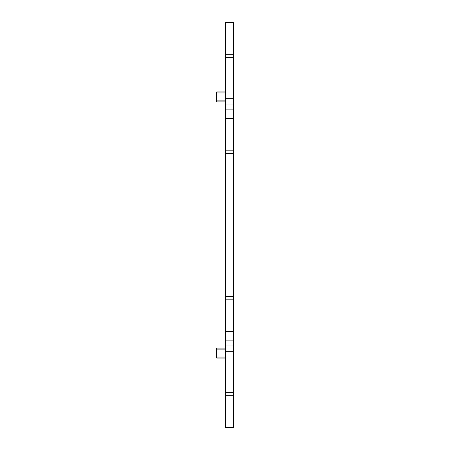 <?xml version="1.0" encoding="UTF-8"?>
<svg xmlns="http://www.w3.org/2000/svg" width="450" height="450" viewBox="0 0 450 450"><rect width="100%" height="100%" fill="white"/><g stroke="black" fill="none" stroke-linecap="round" stroke-linejoin="round"><path stroke-width="0.67" d="M216.675 91.924L225.641 91.924L216.675 91.924L216.675 101.914L225.641 101.914M225.641 348.086L216.675 348.086L216.675 358.076L225.641 358.076M233.325 23.057L233.325 427.5L225.641 427.5L225.641 22.5L233.325 22.5L233.325 23.057L225.641 23.057M233.325 98.663L225.641 98.663M233.325 118.35L225.641 118.35M233.325 331.65L225.641 331.65M233.325 351.338L225.641 351.338M225.641 92.948L216.675 92.948M225.641 100.884L216.675 100.884M225.641 349.116L216.675 349.116M225.641 357.053L216.675 357.053M233.325 54.337L225.641 54.337M233.325 57.623L225.641 57.623M233.325 104.962L225.641 104.962M233.325 109.136L225.641 109.136M233.325 118.913L225.641 118.913M233.325 150.188L225.641 150.188M233.325 153.472L225.641 153.472M233.325 296.527L225.641 296.527M233.325 299.812L225.641 299.812M233.325 331.088L225.641 331.088M233.325 340.864L225.641 340.864M233.325 345.037L225.641 345.037M233.325 392.377L225.641 392.377M233.325 395.662L225.641 395.662M233.325 426.943L225.641 426.943"/></g></svg>
